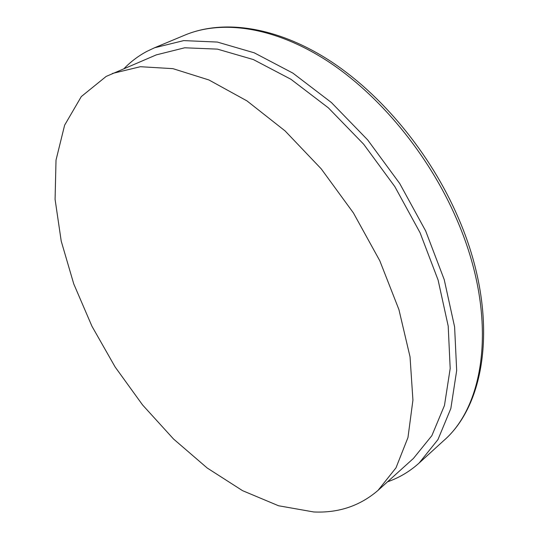 <?xml version="1.0" encoding="UTF-8"?>
<svg xmlns="http://www.w3.org/2000/svg" width="539" height="539" viewBox="0 0 539 539"><rect width="100%" height="100%" fill="white"/><g stroke="black" fill="none" stroke-linecap="round" stroke-linejoin="round"><path stroke-width="0.81" d="M387.534 481.799C399.163 477.79 409.701 471.531 419.14 463.028L437.951 439.602L450.84 408.515L456.674 370.522L454.606 326.924L444.224 279.613L425.662 230.928L399.695 183.482L367.665 139.904L331.384 102.518L292.886 73.115L254.246 52.822L217.338 42.062L183.725 40.607L154.545 47.769L146.877 51.387C138.355 55.948 130.788 61.648 124.172 68.48M378.068 490.342L413.447 458.413L431.854 435.68L444.466 405.469L450.186 368.514L448.205 326.108L438.113 280.085L420.07 232.733L394.817 186.595L363.663 144.216L328.372 107.854L290.919 79.267L253.323 59.546L217.412 49.123L184.695 47.789L156.317 54.877L106.176 76.417L81.308 96.569L64.619 125.189L56.016 160.123L55.086 199.369L61.224 241.149L73.749 283.905L91.96 326.27L115.151 367.019L142.599 404.984L173.558 439.036L207.198 468.007L242.57 490.672L278.542 505.757L313.718 511.962C338.573 513.108 360.018 505.899 378.068 490.342L395.983 467.845L407.969 437.533L412.928 400.1L410.038 356.831L398.927 309.595L379.793 260.755L353.436 212.959L321.251 168.882L285.07 130.903L246.95 100.881L208.95 79.981L172.931 68.655L140.389 66.715L112.435 73.452M443.55 440.767C486.697 403.927 497.881 313.482 456.688 219.211C428.673 154.188 378.796 94.076 326.29 60.287C273.657 26.627 221.758 19.714 185.032 35.042C222.998 19.236 275.719 26.33 328.352 59.775C380.898 93.395 430.378 152.941 458.19 217.561C499.06 311.178 488.125 402.417 443.55 440.767L419.14 463.028M185.032 35.042L154.545 47.769"/></g></svg>
